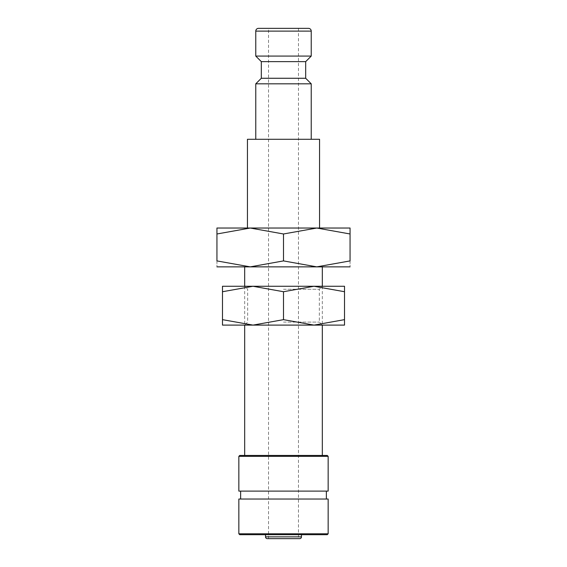 <?xml version="1.0" encoding="UTF-8"?>
<svg xmlns="http://www.w3.org/2000/svg" width="567" height="567" viewBox="0 0 567 567"><rect width="100%" height="100%" fill="white"/><g stroke="black" fill="none" stroke-linecap="round" stroke-linejoin="round"><path stroke-width="0.43" stroke-dasharray="2.83 2.13" d="M255.767 83.817L311.233 83.817M319.554 139.284L247.446 139.284M261.316 78.267L305.684 78.267M261.316 61.633L305.684 61.633M255.767 56.083L311.233 56.083M216.941 228.033L250.217 228.033L216.941 233.98L216.941 260.912L250.217 266.859L283.5 260.912L316.783 266.859L350.059 260.912L350.059 233.98C350.059 226.02 350.059 226.02 350.059 233.987L316.783 228.033L283.5 233.98L250.217 228.033L283.5 228.033L247.446 228.033L350.059 228.033M216.941 266.859L350.059 266.859M239.742 534.688L327.258 534.688M238.849 533.795L328.151 533.795M238.849 499.031L328.151 499.031M238.849 491.107L328.151 491.107M238.849 456.343L328.151 456.343M239.742 455.45L327.258 455.45M283.5 28.35L268.524 28.35L283.5 28.35M283.5 538.65L298.476 538.65L268.524 538.65L268.524 28.35M283.5 228.033L319.554 228.033L283.5 228.033M283.5 491.107L326.365 491.107L283.5 491.107M283.5 534.688L301.474 534.688L283.5 534.688M267.312 538.65L299.688 538.65M216.941 233.987C216.941 226.02 216.941 226.02 216.941 233.987M216.941 260.905C216.941 268.871 216.941 268.871 216.941 260.905M350.059 260.905C350.059 268.871 350.059 268.871 350.059 260.905M283.5 233.98L283.5 260.912M283.5 139.284L311.233 139.284L283.5 139.284M258.538 28.35L308.462 28.35M283.5 289.276L319.327 289.276L283.5 289.276M222.484 286.271L252.995 286.271L222.484 291.721L222.484 319.653C222.484 326.946 222.484 326.946 222.484 319.639L252.995 325.104L283.5 319.653L314.005 325.104L344.516 319.653C344.516 326.946 344.516 326.946 344.516 319.639L344.516 291.721C344.516 284.428 344.516 284.428 344.516 291.736L314.005 286.271L283.5 291.721L252.995 286.271L344.516 286.271M283.5 322.099L319.327 322.099L283.5 322.099M222.484 325.104L344.516 325.104M222.484 291.736C222.484 284.428 222.484 284.428 222.484 291.736M283.5 325.104L244.675 325.104L283.5 325.104M283.5 286.271L244.675 286.271L283.5 286.271M283.5 291.721L283.5 319.653M255.767 31.121L311.233 31.121M265.526 536.864L301.474 536.864M244.675 286.271L244.675 325.104L247.673 322.099L247.673 289.276L244.675 286.271M298.476 28.35L298.476 538.65M322.325 286.271L322.325 325.104L319.327 322.099L319.327 289.276L322.325 286.271"/><path stroke-width="0.85" d="M305.684 78.267L261.316 78.267L261.316 61.633L305.684 61.633L305.684 78.267L311.233 83.817L255.767 83.817L255.767 139.284M311.233 31.121L255.767 31.121A2.771 2.771 0 0 1 258.538 28.35L308.462 28.35A2.771 2.771 0 0 1 311.233 31.121L311.233 56.083L255.767 56.083L261.316 61.633M247.446 228.033L247.446 139.284L319.554 139.284L319.554 228.033M350.059 228.033L316.783 228.033L350.059 233.98C350.059 226.02 350.059 226.02 350.059 233.987L350.059 260.912L316.783 266.859L283.5 260.912L250.217 266.859L216.941 260.912L216.941 233.98C216.941 226.02 216.941 226.02 216.941 233.987L250.217 228.033L283.5 233.98L316.783 228.033L216.941 228.033M350.059 266.859L216.941 266.859M301.474 536.864A1.786 1.786 0 0 1 299.688 538.65L267.312 538.65A1.786 1.786 0 0 1 265.526 536.864L301.474 536.864L301.474 534.688M283.5 533.795L238.849 533.795L239.742 534.688L327.258 534.688L328.151 533.795L283.5 533.795M328.151 533.795L328.151 499.031L238.849 499.031L238.849 533.795M283.5 456.343L238.849 456.343L238.849 491.107L328.151 491.107L328.151 456.343L283.5 456.343M328.151 456.343L327.258 455.45L239.742 455.45L238.849 456.343M268.524 538.65L283.5 538.65M350.059 260.905C350.059 268.871 350.059 268.871 350.059 260.905M216.941 260.905C216.941 268.871 216.941 268.871 216.941 260.905M283.5 233.98L283.5 260.912M344.516 325.104L314.005 325.104L283.5 319.653L252.995 325.104L222.484 319.653C222.484 326.946 222.484 326.946 222.484 319.639L222.484 291.721C222.484 284.428 222.484 284.428 222.484 291.736L252.995 286.271L283.5 291.721L314.005 286.271L344.516 291.721C344.516 284.428 344.516 284.428 344.516 291.736L344.516 319.653C344.516 326.946 344.516 326.946 344.516 319.639L314.005 325.104L222.484 325.104M344.516 286.271L222.484 286.271M283.5 291.721L283.5 319.653M261.316 78.267L255.767 83.817M255.767 31.121L255.767 56.083M265.526 534.688L265.526 536.864M240.635 491.107L240.635 499.031M244.675 266.859L244.675 286.271M244.675 325.104L244.675 455.45M322.325 266.859L322.325 286.271M322.325 325.104L322.325 455.45M326.365 491.107L326.365 499.031M305.684 61.633L311.233 56.083M311.233 83.817L311.233 139.284"/></g></svg>
